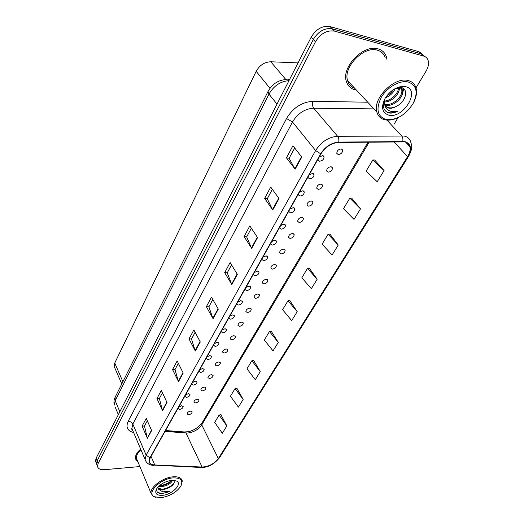 <?xml version="1.0" encoding="UTF-8"?>
<svg xmlns="http://www.w3.org/2000/svg" width="524" height="524" viewBox="0 0 524 524"><rect width="100%" height="100%" fill="white"/><g stroke="black" fill="none" stroke-linecap="round" stroke-linejoin="round"><path stroke-width="0.79" d="M341.347 148.947C338.465 149.222 336.945 150.696 336.801 153.362L338.137 154.528C341.019 154.239 342.526 152.766 342.67 150.106L341.347 148.947M331.122 166.737C328.293 167.025 326.799 168.453 326.642 171.021L327.998 172.173C330.821 171.872 332.314 170.444 332.465 167.883L331.122 166.737M321.16 184.068C318.382 184.369 316.909 185.751 316.745 188.227L318.114 189.367C320.891 189.059 322.358 187.671 322.515 185.195L321.16 184.068M311.452 200.961C308.721 201.268 307.274 202.618 307.097 205.002L308.485 206.122C311.21 205.808 312.658 204.458 312.821 202.074L311.452 200.961M301.988 217.427C299.302 217.748 297.874 219.058 297.697 221.364L299.093 222.464C301.772 222.137 303.2 220.827 303.37 218.528L301.988 217.427M292.759 233.488C290.119 233.815 288.711 235.093 288.528 237.32L289.936 238.4C292.569 238.066 293.977 236.789 294.154 234.569L292.759 233.488M283.753 249.155C281.159 249.496 279.764 250.734 279.58 252.882L280.995 253.95C283.589 253.609 284.977 252.365 285.161 250.217L283.753 249.155M274.962 264.443C272.414 264.79 271.039 266.002 270.849 268.078L272.277 269.12C274.825 268.773 276.194 267.561 276.384 265.485L274.962 264.443M266.389 279.371C263.873 279.724 262.517 280.903 262.327 282.914L263.762 283.936C266.271 283.576 267.626 282.397 267.816 280.386L266.389 279.371M258.011 293.944C255.535 294.305 254.199 295.457 254.002 297.396L255.45 298.398C257.919 298.038 259.256 296.885 259.446 294.94L258.011 293.944M249.83 308.171C247.393 308.544 246.077 309.664 245.874 311.551L247.328 312.533C249.765 312.16 251.081 311.033 251.278 309.153L249.83 308.171M241.839 322.077C239.442 322.45 238.138 323.55 237.935 325.378L239.396 326.334C241.793 325.954 243.09 324.854 243.293 323.033L241.839 322.077M234.032 335.668C231.667 336.048 230.383 337.122 230.174 338.89L231.641 339.827C234.005 339.441 235.289 338.366 235.492 336.598L234.032 335.668M226.401 348.945C224.069 349.331 222.798 350.386 222.589 352.102L224.062 353.012C226.394 352.619 227.658 351.571 227.861 349.855L226.401 348.945M218.94 361.933C216.635 362.326 215.384 363.355 215.174 365.018L216.654 365.909C218.947 365.51 220.198 364.481 220.407 362.824L218.94 361.933M211.637 374.627C209.371 375.033 208.133 376.036 207.923 377.653L209.404 378.518C211.67 378.118 212.901 377.11 213.111 375.498L211.637 374.627M204.498 387.053C202.264 387.459 201.039 388.441 200.83 390.013L202.31 390.858C204.55 390.452 205.768 389.463 205.978 387.898L204.498 387.053M197.515 399.209C195.308 399.616 194.096 400.585 193.887 402.104L195.373 402.93C197.581 402.517 198.786 401.554 198.996 400.028L197.515 399.209M190.677 411.104C188.496 411.517 187.304 412.467 187.094 413.947L188.581 414.746C190.756 414.327 191.948 413.384 192.157 411.903L190.677 411.104M245.062 288.973L245.068 289.536L246.562 290.584C249.077 290.231 250.433 289.065 250.623 287.073L249.136 286.025L245.939 287.407M253.419 274.104L253.426 274.707L254.913 275.781C257.461 275.434 258.836 274.235 259.02 272.179L257.546 271.111L254.317 272.5M261.974 258.869L261.987 259.518L263.461 260.618C266.054 260.277 267.443 259.046 267.633 256.917L266.166 255.823L262.897 257.225M270.751 243.254L270.757 243.955L272.225 245.075C274.864 244.747 276.272 243.483 276.449 241.276L274.995 240.162L271.694 241.571M288.966 210.825L288.973 211.644L290.42 212.803C293.145 212.495 294.599 211.159 294.763 208.794L293.329 207.642L289.962 209.056M279.744 227.246L279.751 227.999L281.211 229.139C283.89 228.824 285.318 227.521 285.495 225.241L284.047 224.108L280.713 225.517M318.107 158.962L318.107 159.984L319.516 161.196C322.391 160.92 323.904 159.46 324.055 156.82L322.66 155.615L319.182 157.049M308.138 176.706L308.145 177.649L309.56 178.848C312.389 178.56 313.883 177.145 314.033 174.603L312.625 173.411L309.186 174.839M298.431 193.985L298.431 194.863L299.866 196.042C302.643 195.747 304.117 194.371 304.274 191.922L302.852 190.749L299.446 192.17M236.907 303.494L236.913 304.012L238.413 305.04C240.889 304.68 242.226 303.534 242.422 301.614L240.929 300.586L237.765 301.968M228.942 317.668L228.949 318.153L230.455 319.162C232.892 318.788 234.208 317.675 234.411 315.808L232.911 314.806L229.774 316.182M221.154 331.522L222.68 332.95C225.084 332.576 226.381 331.482 226.584 329.681L225.078 328.699L221.973 330.061M213.556 345.054L215.082 346.43C217.447 346.043 218.731 344.975 218.934 343.227L217.427 342.27L214.355 343.633M206.122 358.285L207.655 359.602C209.986 359.209 211.257 358.167 211.46 356.471L209.947 355.541L206.901 356.89M198.858 371.215L200.397 372.479C202.696 372.086 203.947 371.064 204.15 369.42L202.631 368.51L199.624 369.852M191.751 383.863L193.291 385.075C195.563 384.675 196.801 383.673 197.004 382.075L195.485 381.19L192.498 382.527M184.802 396.229L186.347 397.395C188.588 396.989 189.806 396.006 190.016 394.461L188.489 393.596L185.535 394.926M178.003 408.327L179.549 409.447C181.756 409.034 182.968 408.078 183.177 406.572L181.645 405.727L178.723 407.056M165.545 430.512L184.186 431.953L188.07 431.737M114.907 368.136L114.16 366.427L114.756 363.04L256.171 71.336C259.629 65.199 264.502 62.015 270.79 61.78L298.051 62.887M378.184 48.902C363.656 43.905 341.235 67.079 346.351 81.377C347.72 85.903 350.674 88.733 355.22 89.866L356.399 90.089L355.22 89.866C350.674 88.733 347.72 85.903 346.351 81.377C341.235 67.079 363.656 43.905 378.184 48.902C382.376 50.147 385.133 52.839 386.437 56.985C385.133 52.839 382.376 50.147 378.184 48.902M140.642 449.061C136.829 452.52 135.094 455.769 135.428 458.808L138.231 462.594M404.626 141.899C407.41 142.502 409.165 144.087 409.886 146.661C410.58 149.648 409.807 152.969 407.574 156.63L218.338 458.566C214.237 463.819 208.827 466.642 202.107 467.035L154.757 464.958C151.534 464.755 149.72 463.563 149.314 461.389L150.165 457.884L320.97 153.859C325.443 146.871 331.312 143.065 338.589 142.436L404.626 141.899M165.021 431.442L187.618 433.047C193.769 432.215 198.478 429.503 201.753 424.905L369.217 142.096M404.823 141.578L338.727 142.096C331.266 142.738 325.24 146.641 320.662 153.807L149.89 457.904C147.912 462.201 149.484 464.624 154.6 465.161L201.95 467.225C208.834 466.819 214.382 463.923 218.58 458.546L407.842 156.676C412.093 148.764 411.091 143.727 404.823 141.578M425.049 56.638L421.316 53.92L332.262 28.872C324.683 27.726 318.363 31.276 313.293 39.503L97.091 460.904L96.495 463.707L97.005 465.057M226.846 425.92L219.111 415.06L214.683 422.409L222.327 433.256L226.846 425.92L220.873 414.648M243.156 399.439L235.086 388.553L230.442 396.255L238.413 407.135L243.156 399.439L236.855 388.179M260.271 371.634L251.847 360.735L246.974 368.824L255.293 379.717L260.271 371.634L253.636 360.407M278.27 342.408L269.46 331.509L264.338 340.011L273.03 350.91L278.27 342.408L271.255 331.233M384.072 170.588L372.859 159.944L366.145 171.079L377.195 181.756L384.072 170.588L374.68 160.01M360.499 208.866L349.849 198.124L343.508 208.644L354.008 219.412L360.499 208.866L351.663 198.105M338.235 245.029L328.096 234.215L322.103 244.164L332.098 254.998L338.235 245.029L329.917 234.117M317.164 279.24L307.509 268.38L301.831 277.805L311.354 288.678L317.164 279.24L309.317 268.216M297.206 311.656L287.99 300.763L282.6 309.71L291.698 320.603L297.206 311.656L289.792 300.54M386.961 59.533L386.437 56.985L386.961 59.533M394.048 124.28L398.05 117.638M415.984 87.868L426.019 71.212C428.331 67.236 429.032 63.64 428.121 60.411C427.374 58.184 425.881 56.743 423.634 56.075L334.476 31.119C326.878 29.986 320.537 33.549 315.441 41.796L98.099 463.557L97.503 466.36C98.053 468.816 100.379 469.93 104.473 469.681L139.895 466.563M178.501 381.636L172.553 369.525L177.164 360.957L183.21 373.049L178.501 381.636L178.33 381.21L183.02 372.669M162.551 410.685L156.938 398.548L161.32 390.406L167.025 402.537L162.551 410.685L162.394 410.259L166.842 402.157M147.395 438.287L142.096 426.136L146.262 418.394L151.646 430.545L147.395 438.287L151.475 430.158M231.818 284.519L224.685 272.637L230.115 262.55L237.379 274.393L231.818 284.519L231.615 284.1L237.149 274.019M251.684 248.337L244.079 236.593L249.83 225.903L257.572 237.601L251.684 248.337L251.461 247.924L257.33 237.234M272.749 209.96L264.633 198.393L270.731 187.055L279.01 198.57L272.749 209.96L272.513 209.561L278.742 198.203M295.136 169.187L286.451 157.835L292.936 145.783L301.791 157.069L295.136 169.187L294.881 168.793L301.51 156.709M195.314 351.014L189.007 338.956L193.867 329.917L200.286 341.956L195.314 351.014L195.131 350.589L200.076 341.576M213.058 318.69L206.358 306.704L211.486 297.16L218.312 309.121L213.058 318.69L212.868 318.271L218.095 308.741M206.358 306.704L208.912 306.789M212.836 299.525L208.88 306.848L212.868 318.271M189.007 338.956L191.529 338.976M195.131 332.295L191.496 339.035L195.131 350.589M286.451 157.835L289.137 158.268M294.685 148.01L289.117 158.314L294.881 168.793M264.633 198.393L267.286 198.72M272.362 189.321L267.26 198.773L272.513 209.561M244.079 236.593L246.699 236.835M251.356 228.215L246.673 236.887L251.461 247.924M224.685 272.637L227.272 272.794M231.549 264.889L227.246 272.853L231.615 284.1M142.096 426.136L144.519 425.992M147.329 420.792L144.486 426.058L147.251 437.854M156.938 398.548L159.394 398.456M162.447 392.804L159.362 398.522L162.394 410.259M172.553 369.525L175.042 369.486M178.363 363.342L175.009 369.551L178.33 381.21M287.99 300.763L289.942 300.521M307.509 268.38L309.474 268.203M328.096 234.215L330.068 234.11M349.849 198.124L351.82 198.105M372.859 159.944L374.83 160.017M269.46 331.509L271.406 331.207M251.847 360.735L253.78 360.381M235.086 388.553L237.005 388.153M219.111 415.06L221.017 414.615M353.883 87.953L354.512 88.065L353.883 87.953M422.77 54.45L419.043 51.738L330.087 26.586C322.522 25.434 316.221 28.971 311.184 37.184L96.095 458.238L95.506 461.048L96.016 462.397M425.128 56.684L421.342 53.874L332.288 28.82C324.71 27.68 318.382 31.23 313.319 39.457L97.104 460.878L98.099 463.557M96.521 463.779L96.966 464.958M386.09 119.538L386.771 119.662C397.015 120.094 405.753 114.776 412.991 103.713C418.349 92.65 416.816 85.425 408.386 82.045C400.054 79.831 387.125 87.135 381.256 97.385C375.695 109.051 377.306 116.433 386.09 119.538M414.078 101.584C416.41 96.652 417.071 92.165 416.056 88.124C414.936 84.213 412.375 81.711 408.373 80.611C394.572 76.163 372.341 98.558 376.835 111.992C378.014 116.236 380.758 118.85 385.075 119.832L385.782 119.963C389.312 120.474 393.138 119.819 397.257 117.992M385.206 57.804C383.974 53.913 381.387 51.385 377.444 50.219C363.82 45.555 342.827 67.262 347.622 80.67C348.748 84.462 351.106 86.991 354.709 88.274M398.843 87.069L398.987 87.095C400.867 87.482 402.046 88.622 402.524 90.514C404.404 96.848 393.111 107.499 385.743 105.029L384.74 104.669M399.707 86.827L401.679 89.67C403.565 96.003 392.293 106.641 384.924 104.171L384.531 104.047M385.238 98.086C382.009 105.291 382.959 110.184 388.101 112.758L388.703 112.915C391.408 113.459 394.376 112.922 397.618 111.298C394.212 112.07 391.231 111.789 388.684 110.453C386.555 109.261 385.232 107.322 384.721 104.63L386.208 106.876L388.664 108.088C391.159 108.579 393.871 107.924 396.792 106.13C393.655 107.761 390.793 108.258 388.205 107.61L385.579 106.221M384.721 104.63L384.465 99.495M395.279 88.543C393.341 92.905 390.046 95.997 385.395 97.824M393.563 89.538L390.478 93.357L386.516 96.167M399.157 87.135L399.157 87.135C400.781 92.833 391.782 102.612 384.216 101.885M398.45 87.194C399.065 92.728 391.271 101.067 384.243 101.04M405.628 86.683L404.273 86.453C396.923 86.395 390.596 90.246 385.291 98.001C380.778 106.981 381.924 112.686 388.723 115.11C403.244 119.131 421.041 89.938 405.628 86.683M396.792 106.13C405.746 101.636 408.733 89.427 401.849 87.914L400.853 87.711L394.271 89.106M397.618 111.298C392.954 113.243 389.09 113.328 386.018 111.553M403.179 86.395L403.257 86.827M403.362 88.595L402.648 92.211M403.788 88.903L402.098 94.857M161.215 497.682C169.966 496.13 176.49 492.305 180.793 486.213C183.42 480.462 180.813 477.691 172.979 477.901C160.298 478.733 146.248 492.94 154.187 496.713L161.215 497.682M181.075 485.696L182.287 481.032C181.592 477.849 178.494 476.447 172.986 476.827C162.781 477.547 149.766 487.366 151.069 493.307L153.335 496.516L156.06 497.453M172.553 480.266C170.968 483.737 167.189 485.866 161.222 486.665L158.674 486.351M171.734 480.318L170.254 482.028C167.647 484.222 164.503 485.453 160.816 485.715L159.44 485.656M157.062 488.178C155.969 491.584 157.567 493.431 161.864 493.726L169.835 491.316L162.65 491.826L158.739 489.337L162.669 490.045L169.147 487.687L162.447 489.521L157.803 487.785M158.739 489.337L157.737 487.333M171.531 480.331C164.922 481.432 159.931 484.3 156.565 488.931C154.495 493.464 156.512 495.599 162.617 495.331C172.173 494.577 182.66 483.986 176.627 481.065L171.531 480.331M169.147 487.687L172.075 485.689C174.492 483.344 174.892 481.569 173.267 480.344L176.627 481.065M135.408 458.657L138.205 462.515M140.635 449.042C136.843 452.494 135.113 455.729 135.454 458.762M140.904 449.677C137.642 452.782 136.168 455.69 136.482 458.395L137.34 460.452M169.835 491.316C164.647 493.562 160.508 493.831 157.416 492.121M173.863 483.508C170.542 486.907 166.18 488.872 160.776 489.416M171.643 480.325C168.42 483.311 164.372 485.073 159.499 485.61M170.942 486.586L165.754 489.01M168.951 483.036L164.444 485.126M288.986 80.637C280.399 81.358 273.724 85.851 268.969 94.13L115.195 400.709L114.343 405.065C113.616 402.432 113.878 399.825 115.136 397.244L268.059 91.399C272.211 84.05 278.159 80.106 285.888 79.583L270.79 61.78M269.978 88.261L256.171 71.336M122.904 381.714L114.756 363.04M407.574 156.63L393.969 141.821M149.89 457.904L146.117 455.107L315.618 150.545C321.173 141.788 328.509 137.033 337.62 136.273L404.161 136.057C407.62 136.816 409.801 138.794 410.711 141.991C411.759 145.515 412.978 148.109 408.602 156.316L407.842 156.676M402.746 141.401C403.166 139.109 402.792 137.249 401.626 135.827L386.902 120.094M202.107 467.035L185.987 433.04L183.302 432.084L165.433 430.708M132.487 429.89L131.976 429.778M338.727 142.096C339.107 139.698 338.733 137.76 337.62 136.273L313.68 108.199C304.785 108.782 297.724 113.374 292.497 121.981L315.618 150.545L320.662 153.807M146.157 461.801L145.069 459.469L146.117 455.107L132.834 424.08L131.884 428.481L132.808 430.656C131.714 429.418 131.406 428.697 131.884 428.481L145.069 459.469C146.347 463.262 149.327 465.246 153.99 465.423L153.237 465.384M154.6 465.161L200.587 467.441M201.95 467.225L201.334 467.474C207.976 467.565 214.021 464.343 219.464 457.799L408.602 156.316M218.58 458.546L219.464 457.799M186.04 432.071C192.243 431.409 197.607 428.311 202.126 422.796L201.753 424.905L218.338 458.566M133.594 432.503C127.398 430.911 125.59 427.184 128.184 421.322L286.51 118.555C293.008 107.767 301.837 102.023 312.985 101.328L367.704 102.206M423.634 56.075L421.316 53.92M334.476 31.119L332.262 28.872M315.441 41.796L313.293 39.503M373.94 108.894L313.68 108.199C312.415 106.346 312.18 104.06 312.985 101.328M286.51 118.555L292.497 121.981L132.834 424.08C131.865 422.305 130.319 421.388 128.184 421.322M154.757 464.958L151.03 456.339M330.087 26.586L332.288 28.82M311.184 37.184L313.319 39.457M419.043 51.738L421.342 53.874M96.095 458.238L97.104 460.878M268.059 91.399L268.969 94.13L277.013 104.08M115.136 397.244L115.195 400.709L119.839 411.759M118.358 414.661L115.267 407.266M285.888 79.583L289.215 80.192M121.778 383.968L114.16 366.427M182.968 406.146L183.177 406.572M189.793 394.009L190.016 394.461M196.762 381.603L197.004 382.075M203.888 368.916L204.15 369.42M211.179 355.94L211.46 356.471M218.626 342.67L218.934 343.227M226.25 329.085L226.584 329.681M234.045 315.186L234.411 315.808M242.023 300.953L242.422 301.614M303.566 190.978L304.274 191.922M313.26 173.614L314.033 174.603M323.21 155.792L324.055 156.82M284.892 224.39L285.495 225.241M294.108 207.897L294.763 208.794M275.899 240.464L276.449 241.276M267.122 256.151L267.633 256.917M258.555 271.445L259.02 272.179M250.19 286.379L250.623 287.073M191.961 411.491L192.157 411.903M198.773 399.596L198.996 400.028M205.742 387.439L205.978 387.898M212.855 375.014L213.111 375.498M220.132 362.313L220.407 362.824M227.567 349.325L227.861 349.855M235.165 336.035L235.492 336.598M242.939 322.437L243.293 323.033M250.898 308.525L251.278 309.153M259.039 294.278L259.446 294.94M267.371 279.692L267.816 280.386M275.899 264.751L276.384 265.485M284.637 249.444L285.161 250.217M293.584 233.756L294.154 234.569M302.754 217.676L303.37 218.528M312.153 201.183L312.821 202.074M321.788 184.265L322.515 185.195M331.672 166.907L332.465 167.883M341.818 149.091L342.67 150.106M409.886 146.661L405.714 142.187M185.123 432.143L184.579 432.156M202.126 422.796L368.117 142.109M97.503 466.36L96.495 463.707M95.506 461.048L96.482 463.629M288.475 79.655L289.471 79.687M386.771 119.662L385.782 119.963M401.679 89.67L402.524 90.514M400.853 87.711L404.273 86.453M347.622 80.67L376.835 111.992M136.482 458.395L151.069 493.307M154.187 496.713L153.335 496.516"/></g></svg>
